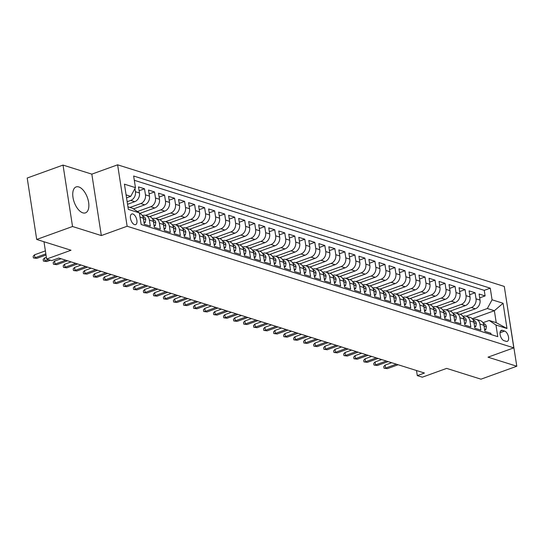 <?xml version="1.0" encoding="UTF-8"?>
<svg xmlns="http://www.w3.org/2000/svg" width="544" height="544" viewBox="0 0 544 544"><rect width="100%" height="100%" fill="white"/><g stroke="black" fill="none" stroke-linecap="round" stroke-linejoin="round"><path stroke-width="0.82" d="M82.81 212.84A13.784 6.984 70.1 0 0 85.49 212.854A13.784 6.984 70.1 0 0 88.114 199.934A13.784 6.984 70.1 0 0 78.798 186.939A13.784 6.984 70.1 0 0 76.119 186.925A13.784 6.984 70.1 0 0 73.488 199.845A13.784 6.984 70.1 0 0 82.81 212.84M134.504 224.611A5.658 2.863 70.1 0 0 135.599 224.618A5.658 2.863 70.1 0 0 136.68 219.314A5.658 2.863 70.1 0 0 132.858 213.989A5.658 2.863 70.1 0 0 131.757 213.982A5.658 2.863 70.1 0 0 130.682 219.28A5.658 2.863 70.1 0 0 134.504 224.611M63.029 165.084L27.2 178.031L36.706 239.455L72.536 226.508L101.334 235.566L127.133 226.243L117.62 164.818L91.827 174.141L63.029 165.084L72.536 226.508M127.133 226.243L513.794 347.854L504.288 286.43L117.62 164.818M513.794 347.854L488.002 357.177L516.8 366.234L507.124 304.762M516.8 366.234L480.971 379.182L446.665 368.39L422.3 377.196L417.296 375.618L424.456 373.028L58.827 258.033L51.666 260.624L46.655 259.046L71.019 250.24L36.706 239.455M140.019 217.151L143.351 218.198L144.289 224.257L150.3 226.148L149.362 220.089L153.374 221.347A7.072 5.685 -72.5 0 0 149.756 216.675L145.751 215.417A7.072 5.685 107.5 0 1 149.362 220.089M153.374 221.347L154.306 227.406L160.317 229.296L159.378 223.237L163.39 224.502A7.072 5.685 -72.5 0 0 159.78 219.824L155.768 218.566A7.072 5.685 107.5 0 1 159.378 223.237M163.39 224.502L164.329 230.561L170.333 232.451L169.402 226.392L173.407 227.65A7.072 5.685 -72.5 0 0 169.796 222.979L165.784 221.714A7.072 5.685 107.5 0 1 169.402 226.392M173.407 227.65L174.345 233.709L180.356 235.6L179.418 229.541L183.423 230.799A7.072 5.685 -72.5 0 0 179.812 226.127L175.807 224.869A7.072 5.685 107.5 0 1 179.418 229.541M183.423 230.799L184.362 236.858L190.373 238.748L189.434 232.689L193.44 233.947A7.072 5.685 -72.5 0 0 189.829 229.276L185.824 228.018A7.072 5.685 107.5 0 1 189.434 232.689M193.44 233.947L194.378 240.013L200.389 241.903L199.451 235.838L203.456 237.102A7.072 5.685 -72.5 0 0 199.845 232.431L195.84 231.166A7.072 5.685 107.5 0 1 199.451 235.838M203.456 237.102L204.394 243.161L210.406 245.052L209.467 238.993L213.472 240.251A7.072 5.685 -72.5 0 0 209.862 235.579L205.856 234.321A7.072 5.685 107.5 0 1 209.467 238.993M213.472 240.251L214.411 246.31L220.422 248.2L219.484 242.141L223.489 243.399A7.072 5.685 -72.5 0 0 219.878 238.728L215.873 237.47A7.072 5.685 107.5 0 1 219.484 242.141M223.489 243.399L224.427 249.458L230.438 251.348L229.5 245.29L233.512 246.554A7.072 5.685 -72.5 0 0 229.894 241.883L225.889 240.618A7.072 5.685 107.5 0 1 229.5 245.29M233.512 246.554L234.444 252.613L240.455 254.504L239.516 248.445L243.528 249.703A7.072 5.685 -72.5 0 0 239.918 245.031L235.906 243.773A7.072 5.685 107.5 0 1 239.516 248.445M243.528 249.703L244.467 255.762L250.471 257.652L249.54 251.593L253.545 252.851A7.072 5.685 -72.5 0 0 249.934 248.18L245.922 246.922A7.072 5.685 107.5 0 1 249.54 251.593M253.545 252.851L254.483 258.91L260.494 260.8L259.556 254.742L263.561 256.006A7.072 5.685 -72.5 0 0 259.95 251.335L255.945 250.07A7.072 5.685 107.5 0 1 259.556 254.742M263.561 256.006L264.5 262.065L270.511 263.956L269.572 257.897L273.578 259.155A7.072 5.685 -72.5 0 0 269.967 254.483L265.962 253.225A7.072 5.685 107.5 0 1 269.572 257.897M273.578 259.155L274.516 265.214L280.527 267.104L279.589 261.045L283.594 262.303A7.072 5.685 -72.5 0 0 279.983 257.632L275.978 256.374A7.072 5.685 107.5 0 1 279.589 261.045M283.594 262.303L284.532 268.362L290.544 270.252L289.605 264.194L293.61 265.458A7.072 5.685 -72.5 0 0 290 260.787L285.994 259.522A7.072 5.685 107.5 0 1 289.605 264.194M293.61 265.458L294.549 271.517L300.56 273.408L299.622 267.349L303.627 268.607A7.072 5.685 -72.5 0 0 300.016 263.935L296.011 262.677A7.072 5.685 107.5 0 1 299.622 267.349M303.627 268.607L304.565 274.666L310.576 276.556L309.638 270.497L313.65 271.755A7.072 5.685 -72.5 0 0 310.032 267.084L306.027 265.826A7.072 5.685 107.5 0 1 309.638 270.497M313.65 271.755L314.582 277.814L320.593 279.704L319.654 273.646L323.666 274.91A7.072 5.685 -72.5 0 0 320.056 270.239L316.044 268.974A7.072 5.685 107.5 0 1 319.654 273.646M323.666 274.91L324.605 280.969L330.609 282.86L329.671 276.801L333.683 278.059A7.072 5.685 -72.5 0 0 330.072 273.387L326.06 272.129A7.072 5.685 107.5 0 1 329.671 276.801M333.683 278.059L334.621 284.118L340.632 286.008L339.694 279.949L343.699 281.207A7.072 5.685 -72.5 0 0 340.088 276.536L336.083 275.278A7.072 5.685 107.5 0 1 339.694 279.949M343.699 281.207L344.638 287.266L350.649 289.156L349.71 283.098L353.716 284.362A7.072 5.685 -72.5 0 0 350.105 279.691L346.1 278.426A7.072 5.685 107.5 0 1 349.71 283.098M353.716 284.362L354.654 290.421L360.665 292.312L359.727 286.253L363.732 287.511A7.072 5.685 -72.5 0 0 360.121 282.839L356.116 281.581A7.072 5.685 107.5 0 1 359.727 286.253M363.732 287.511L364.67 293.57L370.682 295.46L369.743 289.401L373.748 290.659A7.072 5.685 -72.5 0 0 370.138 285.988L366.132 284.73A7.072 5.685 107.5 0 1 369.743 289.401M373.748 290.659L374.687 296.718L380.698 298.608L379.76 292.55L383.765 293.814A7.072 5.685 -72.5 0 0 380.154 289.143L376.149 287.878A7.072 5.685 107.5 0 1 379.76 292.55M383.765 293.814L384.703 299.873L390.714 301.764L389.776 295.705L393.781 296.963A7.072 5.685 -72.5 0 0 390.17 292.291L386.165 291.033A7.072 5.685 107.5 0 1 389.776 295.705M393.781 296.963L394.72 303.022L400.731 304.912L399.792 298.853L403.804 300.111A7.072 5.685 -72.5 0 0 400.194 295.44L396.182 294.182A7.072 5.685 107.5 0 1 399.792 298.853M403.804 300.111L404.743 306.17L410.747 308.06L409.809 302.002L413.821 303.266A7.072 5.685 -72.5 0 0 410.21 298.595L406.198 297.33A7.072 5.685 107.5 0 1 409.809 302.002M413.821 303.266L414.759 309.325L420.77 311.216L419.832 305.157L423.837 306.415A7.072 5.685 -72.5 0 0 420.226 301.743L416.221 300.485A7.072 5.685 107.5 0 1 419.832 305.157M423.837 306.415L424.776 312.474L430.787 314.364L429.848 308.305L433.854 309.563A7.072 5.685 -72.5 0 0 430.243 304.892L426.238 303.634A7.072 5.685 107.5 0 1 429.848 308.305M433.854 309.563L434.792 315.622L440.803 317.512L439.865 311.454L443.87 312.718A7.072 5.685 -72.5 0 0 440.259 308.047L436.254 306.782A7.072 5.685 107.5 0 1 439.865 311.454M443.87 312.718L444.808 318.777L450.82 320.668L449.881 314.609L453.886 315.867A7.072 5.685 -72.5 0 0 450.276 311.195L446.27 309.937A7.072 5.685 107.5 0 1 449.881 314.609M453.886 315.867L454.825 321.926L460.836 323.816L459.898 317.757L463.903 319.015A7.072 5.685 -72.5 0 0 460.292 314.344L456.287 313.086A7.072 5.685 107.5 0 1 459.898 317.757M463.903 319.015L464.841 325.074L470.852 326.964L469.914 320.906L473.919 322.164A7.072 5.685 -72.5 0 0 470.308 317.492L466.303 316.234A7.072 5.685 107.5 0 1 469.914 320.906M473.919 322.164L474.858 328.229L480.869 330.12L479.93 324.054A7.072 5.685 -72.5 0 0 476.32 319.382A7.072 5.685 -72.5 0 0 473.171 319.491L472.96 319.566M460.122 314.289L475.327 308.795A7.072 5.685 -72.5 0 0 480.032 300.084L479.094 294.025L485.105 295.916L479.692 297.874M456.11 313.031L471.322 307.537A7.072 5.685 -72.5 0 0 476.027 298.826L475.089 292.767L469.676 294.726M475.089 292.767L469.078 290.877L470.016 296.936A7.072 5.685 -72.5 0 1 465.31 305.646L450.106 311.141M440.089 307.992L455.294 302.498A7.072 5.685 -72.5 0 0 460 293.787L459.061 287.722L465.072 289.612L459.66 291.57M430.073 304.837L445.278 299.343A7.072 5.685 -72.5 0 0 449.983 290.632L449.045 284.573L455.056 286.464L449.636 288.422M420.056 301.689L435.261 296.194A7.072 5.685 -72.5 0 0 439.967 287.484L439.028 281.425L445.04 283.315L439.62 285.274M410.04 298.54L425.245 293.046A7.072 5.685 -72.5 0 0 429.95 284.335L429.012 278.27L435.016 280.16L429.604 282.118M400.024 295.385L415.228 289.891A7.072 5.685 -72.5 0 0 419.927 281.18L418.989 275.121L425 277.012L419.587 278.97M390.007 292.237L405.205 286.742A7.072 5.685 -72.5 0 0 409.911 278.032L408.972 271.973L414.984 273.863L409.571 275.822M379.984 289.088L395.189 283.594A7.072 5.685 -72.5 0 0 399.894 274.883L398.956 268.824L404.967 270.715L399.554 272.666M369.968 285.933L385.172 280.439A7.072 5.685 -72.5 0 0 389.878 271.728L388.94 265.669L394.951 267.56L389.538 269.518M359.951 282.785L375.156 277.29A7.072 5.685 -72.5 0 0 379.862 268.58L378.923 262.521L384.934 264.411L379.522 266.37M349.935 279.636L365.14 274.142A7.072 5.685 -72.5 0 0 369.845 265.431L368.907 259.372L374.918 261.263L369.498 263.214M339.918 276.481L355.123 270.987A7.072 5.685 -72.5 0 0 359.829 262.276L358.89 256.217L364.902 258.108L359.482 260.066M329.902 273.333L345.107 267.838A7.072 5.685 -72.5 0 0 349.812 259.128L348.874 253.069L354.878 254.959L349.466 256.918M319.886 270.184L335.09 264.69A7.072 5.685 -72.5 0 0 339.789 255.979L338.851 249.92L344.862 251.811L339.449 253.762M309.869 267.036L325.067 261.535A7.072 5.685 -72.5 0 0 329.773 252.824L328.834 246.765L334.846 248.656L329.433 250.614M299.846 263.881L315.051 258.386A7.072 5.685 -72.5 0 0 319.756 249.676L318.818 243.617L324.829 245.507L319.416 247.466M289.83 260.732L305.034 255.238A7.072 5.685 -72.5 0 0 309.74 246.527L308.802 240.468L314.813 242.359L309.4 244.31M279.813 257.584L295.018 252.083A7.072 5.685 -72.5 0 0 299.724 243.372L298.785 237.313L304.796 239.204L299.384 241.162M269.797 254.429L285.002 248.934A7.072 5.685 -72.5 0 0 289.707 240.224L288.769 234.165L294.78 236.055L289.36 238.014M259.78 251.28L274.985 245.786A7.072 5.685 -72.5 0 0 279.691 237.075L278.752 231.016L284.764 232.907L279.344 234.858M249.764 248.132L264.969 242.638A7.072 5.685 -72.5 0 0 269.674 233.92L268.736 227.861L274.74 229.752L269.328 231.71M239.748 244.977L254.952 239.482A7.072 5.685 -72.5 0 0 259.651 230.772L258.72 224.713L264.724 226.603L259.311 228.562M229.731 241.828L244.936 236.334A7.072 5.685 -72.5 0 0 249.635 227.623L248.696 221.564L254.708 223.455L249.295 225.406M219.708 238.68L234.913 233.186A7.072 5.685 -72.5 0 0 239.618 224.468L238.68 218.409L244.691 220.3L239.278 222.258M209.692 235.525L224.896 230.03A7.072 5.685 -72.5 0 0 229.602 221.32L228.664 215.261L234.675 217.151L229.262 219.11M199.675 232.376L214.88 226.882A7.072 5.685 -72.5 0 0 219.586 218.171L218.647 212.112L224.658 214.003L219.246 215.954M189.659 229.228L204.864 223.734A7.072 5.685 -72.5 0 0 209.569 215.016L208.631 208.957L214.642 210.848L209.222 212.806M179.642 226.073L194.847 220.578A7.072 5.685 -72.5 0 0 199.553 211.868L198.614 205.809L204.626 207.699L199.206 209.658M169.626 222.924L184.831 217.43A7.072 5.685 -72.5 0 0 189.536 208.719L188.598 202.66L194.609 204.551L189.19 206.509M159.61 219.776L174.814 214.282A7.072 5.685 -72.5 0 0 179.513 205.564L178.582 199.505L184.586 201.396L179.173 203.354M149.593 216.621L164.798 211.126A7.072 5.685 -72.5 0 0 169.497 202.416L168.558 196.357L174.57 198.247L169.157 200.206M139.57 213.472L154.775 207.978A7.072 5.685 -72.5 0 0 159.48 199.267L158.542 193.208L164.553 195.099L159.14 197.057M133.484 208.903L144.758 204.83A7.072 5.685 -72.5 0 0 149.464 196.119L148.526 190.053L154.537 191.944L149.124 193.902M127.541 204.279L134.742 201.674A7.072 5.685 -72.5 0 0 139.448 192.964L138.509 186.905L144.52 188.795L139.108 190.754M145.751 215.417A7.072 5.685 107.5 0 0 142.603 215.519L142.392 215.594M155.768 218.566A7.072 5.685 107.5 0 0 152.619 218.668L152.408 218.749M165.784 221.714A7.072 5.685 107.5 0 0 162.636 221.823L162.425 221.898M175.807 224.869A7.072 5.685 107.5 0 0 172.652 224.971L172.441 225.046M185.824 228.018A7.072 5.685 107.5 0 0 182.675 228.12L182.458 228.201M195.84 231.166A7.072 5.685 107.5 0 0 192.692 231.275L192.474 231.35M205.856 234.321A7.072 5.685 107.5 0 0 202.708 234.423L202.49 234.498M215.873 237.47A7.072 5.685 107.5 0 0 212.724 237.572L212.507 237.653M225.889 240.618A7.072 5.685 107.5 0 0 222.741 240.727L222.53 240.802M235.906 243.773A7.072 5.685 107.5 0 0 232.757 243.875L232.546 243.95M245.922 246.922A7.072 5.685 107.5 0 0 242.774 247.024L242.563 247.105M255.945 250.07A7.072 5.685 107.5 0 0 252.79 250.179L252.579 250.254M265.962 253.225A7.072 5.685 107.5 0 0 262.813 253.327L262.596 253.402M275.978 256.374A7.072 5.685 107.5 0 0 272.83 256.476L272.612 256.557M285.994 259.522A7.072 5.685 107.5 0 0 282.846 259.631L282.628 259.706M296.011 262.677A7.072 5.685 107.5 0 0 292.862 262.779L292.645 262.854M306.027 265.826A7.072 5.685 107.5 0 0 302.879 265.928L302.668 266.009M316.044 268.974A7.072 5.685 107.5 0 0 312.895 269.083L312.684 269.158M326.06 272.129A7.072 5.685 107.5 0 0 322.912 272.231L322.701 272.306M336.083 275.278A7.072 5.685 107.5 0 0 332.928 275.38L332.717 275.461M346.1 278.426A7.072 5.685 107.5 0 0 342.951 278.528L342.734 278.61M356.116 281.581A7.072 5.685 107.5 0 0 352.968 281.683L352.75 281.758M366.132 284.73A7.072 5.685 107.5 0 0 362.984 284.832L362.766 284.906M376.149 287.878A7.072 5.685 107.5 0 0 373 287.98L372.783 288.062M386.165 291.033A7.072 5.685 107.5 0 0 383.017 291.135L382.806 291.21M396.182 294.182A7.072 5.685 107.5 0 0 393.033 294.284L392.822 294.358M406.198 297.33A7.072 5.685 107.5 0 0 403.05 297.432L402.839 297.514M416.221 300.485A7.072 5.685 107.5 0 0 413.066 300.587L412.855 300.662M426.238 303.634A7.072 5.685 107.5 0 0 423.089 303.736L422.872 303.81M436.254 306.782A7.072 5.685 107.5 0 0 433.106 306.884L432.888 306.966M446.27 309.937A7.072 5.685 107.5 0 0 443.122 310.039L442.904 310.114M456.287 313.086A7.072 5.685 107.5 0 0 453.138 313.188L452.921 313.262M466.303 316.234A7.072 5.685 107.5 0 0 463.155 316.336L462.944 316.418M504.621 331.072L502.418 330.378A5.481 2.774 70.1 0 0 501.35 330.371A5.481 2.774 70.1 0 0 500.31 335.505A5.481 2.774 70.1 0 0 504.009 340.673L506.219 341.36A5.481 2.774 70.1 0 0 507.28 341.367A5.481 2.774 70.1 0 0 508.327 336.233A5.481 2.774 70.1 0 0 504.621 331.072L500.031 332.731M127.942 206.836L132.593 208.304L139.352 212.874L141.154 224.495L497.767 336.654L495.972 325.033L489.206 320.464L482.977 322.714M139.352 212.874L128.336 209.406L124.433 184.171L135.449 187.639L133.647 176.018L490.266 288.177L492.062 299.798L503.084 303.266L506.988 328.501L495.972 325.033M127.146 201.715L130.737 200.416L134.742 201.674M129.948 207.468L140.753 203.565L144.758 204.83M137.401 211.548L150.77 206.72L154.775 207.978M145.581 215.363L160.786 209.868L164.798 211.126M155.598 218.518L170.802 213.017L174.814 214.282M165.614 221.666L180.826 216.172L184.831 217.43M175.63 224.815L190.842 219.32L194.847 220.578M185.647 227.97L200.858 222.469L204.864 223.734M195.663 231.118L210.875 225.624L214.88 226.882M205.68 234.267L220.891 228.772L224.896 230.03M215.696 237.422L230.908 231.921L234.913 233.186M225.719 240.57L240.924 235.076L244.936 236.334M235.736 243.719L250.94 238.224L254.952 239.482M245.752 246.874L260.957 241.373L264.969 242.638M255.768 250.022L270.98 244.528L274.985 245.786M265.785 253.171L280.996 247.676L285.002 248.934M275.801 256.326L291.013 250.825L295.018 252.083M285.818 259.474L301.029 253.973L305.034 255.238M295.834 262.623L311.046 257.128L315.051 258.386M305.857 265.771L321.062 260.277L325.067 261.535M315.874 268.926L331.078 263.425L335.09 264.69M325.89 272.075L341.095 266.58L345.107 267.838M335.906 275.223L351.118 269.729L355.123 270.987M345.923 278.378L361.134 272.877L365.14 274.142M355.939 281.527L371.151 276.032L375.156 277.29M365.956 284.675L381.167 279.181L385.172 280.439M375.972 287.83L391.184 282.329L395.189 283.594M385.988 290.979L401.2 285.484L405.205 286.742M396.012 294.127L411.216 288.633L415.228 289.891M406.028 297.282L421.233 291.781L425.245 293.046M416.044 300.431L431.256 294.936L435.261 296.194M426.061 303.579L441.272 298.085L445.278 299.343M436.077 306.734L451.289 301.233L455.294 302.498M446.094 309.883L461.305 304.388L465.31 305.646M485.105 295.916L484.242 290.353L134.314 180.295M134.953 188.557L135.442 191.706A7.072 5.685 107.5 0 1 130.737 200.416M144.52 188.795L145.459 194.854A7.072 5.685 107.5 0 1 140.753 203.565M154.537 191.944L155.475 198.009A7.072 5.685 107.5 0 1 150.77 206.72M164.553 195.099L165.492 201.158A7.072 5.685 107.5 0 1 160.786 209.868M174.57 198.247L175.508 204.306A7.072 5.685 107.5 0 1 170.802 213.017M184.586 201.396L185.524 207.454A7.072 5.685 107.5 0 1 180.826 216.172M194.609 204.551L195.541 210.61A7.072 5.685 107.5 0 1 190.842 219.32M204.626 207.699L205.564 213.758A7.072 5.685 107.5 0 1 200.858 222.469M214.642 210.848L215.58 216.906A7.072 5.685 107.5 0 1 210.875 225.624M224.658 214.003L225.597 220.062A7.072 5.685 107.5 0 1 220.891 228.772M234.675 217.151L235.613 223.21A7.072 5.685 107.5 0 1 230.908 231.921M244.691 220.3L245.63 226.358A7.072 5.685 107.5 0 1 240.924 235.076M254.708 223.455L255.646 229.514A7.072 5.685 107.5 0 1 250.94 238.224M264.724 226.603L265.662 232.662A7.072 5.685 107.5 0 1 260.957 241.373M274.74 229.752L275.679 235.81A7.072 5.685 107.5 0 1 270.98 244.528M284.764 232.907L285.702 238.966A7.072 5.685 107.5 0 1 280.996 247.676M294.78 236.055L295.718 242.114A7.072 5.685 107.5 0 1 291.013 250.825M304.796 239.204L305.735 245.262A7.072 5.685 107.5 0 1 301.029 253.973M314.813 242.359L315.751 248.418A7.072 5.685 107.5 0 1 311.046 257.128M324.829 245.507L325.768 251.566A7.072 5.685 107.5 0 1 321.062 260.277M334.846 248.656L335.784 254.714A7.072 5.685 107.5 0 1 331.078 263.425M344.862 251.811L345.8 257.87A7.072 5.685 107.5 0 1 341.095 266.58M354.878 254.959L355.817 261.018A7.072 5.685 107.5 0 1 351.118 269.729M364.902 258.108L365.84 264.166A7.072 5.685 107.5 0 1 361.134 272.877M374.918 261.263L375.856 267.322A7.072 5.685 107.5 0 1 371.151 276.032M384.934 264.411L385.873 270.47A7.072 5.685 107.5 0 1 381.167 279.181M394.951 267.56L395.889 273.618A7.072 5.685 107.5 0 1 391.184 282.329M404.967 270.715L405.906 276.774A7.072 5.685 107.5 0 1 401.2 285.484M414.984 273.863L415.922 279.922A7.072 5.685 107.5 0 1 411.216 288.633M425 277.012L425.938 283.07A7.072 5.685 107.5 0 1 421.233 291.781M435.016 280.16L435.955 286.226A7.072 5.685 107.5 0 1 431.256 294.936M445.04 283.315L445.978 289.374A7.072 5.685 107.5 0 1 441.272 298.085M455.056 286.464L455.994 292.522A7.072 5.685 107.5 0 1 451.289 301.233M465.072 289.612L466.011 295.671A7.072 5.685 107.5 0 1 461.305 304.388M491.089 334.553L490.885 333.268L484.881 331.378L483.942 325.319A7.072 5.685 -72.5 0 0 480.325 320.647L476.32 319.382M489.206 320.464L496.223 322.667L494.374 310.719L487.356 308.509L492.062 299.798M472.267 318.702L494.374 310.719L503.084 303.266M466.126 316.186L487.356 308.509M43.976 241.74L46.655 259.046M416.507 370.525L417.296 375.618M126.548 197.866L130.744 196.35L126.086 194.888M484.242 290.353L490.266 288.177M143.351 218.198A7.072 5.685 -72.5 0 0 139.74 213.527L139.441 213.432M135.449 187.639L130.744 196.35M496.223 322.667L506.988 328.501M101.334 235.566L91.827 174.141M484.541 329.181L485.867 329.596L486.35 326.59A4.685 3.767 -72.5 0 0 483.97 323.578L483.351 323.388M483.997 325.564L484.078 324.816A4.685 3.767 -72.5 0 0 483.643 324.102M391.666 362.719L385.111 365.085L385.574 368.07L396.331 364.188M387.376 368.642L384.01 368.206L387.376 368.642L398.14 364.752M384.01 368.206L383.751 366.547L385.111 365.085M484.67 330.031L485.867 329.596M474.518 326.033L475.844 326.448L476.333 323.442A4.685 3.767 -72.5 0 0 473.953 320.43L473.334 320.232M473.98 322.408L474.062 321.66A4.685 3.767 -72.5 0 0 473.627 320.946M381.65 359.564L375.095 361.937L375.557 364.922L386.315 361.032M377.359 365.493L373.993 365.058L377.359 365.493L388.117 361.604M373.993 365.058L373.735 363.399L375.095 361.937M474.654 326.876L475.844 326.448M464.501 322.878L465.827 323.299L466.317 320.294A4.685 3.767 -72.5 0 0 463.937 317.281L463.318 317.084M463.964 319.26L464.046 318.512A4.685 3.767 -72.5 0 0 463.61 317.798M371.634 356.415L365.078 358.782L365.541 361.774L376.298 357.884M367.343 362.338L363.97 361.91L367.343 362.338L378.1 358.448M363.97 361.91L363.718 360.25L365.078 358.782M464.637 323.728L465.827 323.299M454.485 319.729L455.811 320.144L456.3 317.138A4.685 3.767 -72.5 0 0 453.92 314.126L453.295 313.936M453.948 316.112L454.029 315.364A4.685 3.767 -72.5 0 0 453.587 314.65M361.617 353.267L355.055 355.633L355.518 358.625L366.282 354.736M357.326 359.19L353.954 358.754L357.326 359.19L368.084 355.3M353.954 358.754L353.702 357.095L355.055 355.633M454.614 320.579L455.811 320.144M444.468 316.581L445.794 316.996L446.284 313.99A4.685 3.767 -72.5 0 0 443.904 310.978L443.278 310.78M443.931 312.963L444.013 312.208A4.685 3.767 -72.5 0 0 443.571 311.494M351.594 350.112L345.039 352.485L345.501 355.47L356.266 351.58M347.303 356.041L343.937 355.606L347.303 356.041L358.068 352.152M343.937 355.606L343.679 353.947L345.039 352.485M444.598 317.424L445.794 316.996M434.452 313.426L435.778 313.847L436.268 310.842A4.685 3.767 -72.5 0 0 433.888 307.829L433.262 307.632M433.915 309.808L433.99 309.06A4.685 3.767 -72.5 0 0 433.554 308.346M341.578 346.963L335.022 349.33L335.485 352.322L346.249 348.432M337.287 352.886L333.921 352.458L337.287 352.886L348.051 348.996M333.921 352.458L333.662 350.798L335.022 349.33M434.581 314.276L435.778 313.847M424.436 310.277L425.762 310.692L426.244 307.686A4.685 3.767 -72.5 0 0 423.871 304.674L423.246 304.484M423.898 306.66L423.973 305.912A4.685 3.767 -72.5 0 0 423.538 305.198M331.561 343.815L325.006 346.181L325.468 349.173L336.233 345.284M327.27 349.738L323.904 349.302L327.27 349.738L338.035 345.848M323.904 349.302L323.646 347.643L325.006 346.181M424.565 311.127L425.762 310.692M414.419 307.129L415.745 307.544L416.228 304.538A4.685 3.767 -72.5 0 0 413.848 301.526L413.229 301.328M413.882 303.511L413.957 302.756A4.685 3.767 -72.5 0 0 413.522 302.042M321.545 340.66L314.99 343.033L315.452 346.018L326.216 342.128M317.254 346.589L313.888 346.154L317.254 346.589L328.018 342.7M313.888 346.154L313.63 344.495L314.99 343.033M414.548 307.972L415.745 307.544M404.403 303.974L405.729 304.395L406.212 301.39A4.685 3.767 -72.5 0 0 403.832 298.377L403.213 298.18M403.859 300.356L403.94 299.608A4.685 3.767 -72.5 0 0 403.505 298.894M311.528 337.511L304.973 339.878L305.436 342.87L316.193 338.98M307.238 343.434L303.872 343.006L307.238 343.434L318.002 339.544M303.872 343.006L303.613 341.346L304.973 339.878M404.532 304.824L405.729 304.395M394.38 300.825L395.706 301.24L396.195 298.234A4.685 3.767 -72.5 0 0 393.815 295.222L393.196 295.032M393.842 297.208L393.924 296.46A4.685 3.767 -72.5 0 0 393.489 295.746M301.512 334.363L294.957 336.729L295.419 339.721L306.177 335.832M297.221 340.286L293.855 339.85L297.221 340.286L307.979 336.396M293.855 339.85L293.597 338.191L294.957 336.729M394.516 301.675L395.706 301.24M384.363 297.677L385.689 298.092L386.179 295.086A4.685 3.767 -72.5 0 0 383.799 292.074L383.18 291.876M383.826 294.059L383.908 293.304A4.685 3.767 -72.5 0 0 383.472 292.59M291.496 331.208L284.94 333.581L285.403 336.566L296.16 332.676M287.205 337.137L283.832 336.702L287.205 337.137L297.962 333.248M283.832 336.702L283.58 335.043L284.94 333.581M384.499 298.52L385.689 298.092M374.347 294.522L375.673 294.943L376.162 291.938A4.685 3.767 -72.5 0 0 373.782 288.925L373.164 288.728M373.81 290.904L373.891 290.156A4.685 3.767 -72.5 0 0 373.449 289.442M281.479 328.059L274.917 330.432L275.38 333.418L286.144 329.528M277.188 333.982L273.816 333.554L277.188 333.982L287.946 330.092M273.816 333.554L273.564 331.894L274.917 330.432M374.476 295.372L375.673 294.943M364.33 291.373L365.656 291.788L366.146 288.782A4.685 3.767 -72.5 0 0 363.766 285.77L363.14 285.58M363.793 287.756L363.875 287.008A4.685 3.767 -72.5 0 0 363.433 286.294M271.456 324.911L264.901 327.277L265.363 330.269L276.128 326.38M267.172 330.834L263.799 330.405L267.172 330.834L277.93 326.944M263.799 330.405L263.541 328.739L264.901 327.277M364.46 292.223L365.656 291.788M354.314 288.225L355.64 288.64L356.13 285.634A4.685 3.767 -72.5 0 0 353.75 282.622L353.124 282.424M353.777 284.607L353.852 283.852A4.685 3.767 -72.5 0 0 353.416 283.138M261.44 321.756L254.884 324.129L255.347 327.114L266.111 323.224M257.149 327.685L253.783 327.25L257.149 327.685L267.913 323.796M253.783 327.25L253.524 325.591L254.884 324.129M354.443 289.068L355.64 288.64M344.298 285.07L345.624 285.491L346.106 282.486A4.685 3.767 -72.5 0 0 343.733 279.473L343.108 279.276M343.76 281.452L343.835 280.704A4.685 3.767 -72.5 0 0 343.4 279.99M251.423 318.607L244.868 320.98L245.33 323.966L256.095 320.076M247.132 324.53L243.766 324.102L247.132 324.53L257.897 320.64M243.766 324.102L243.508 322.442L244.868 320.98M344.427 285.92L345.624 285.491M334.281 281.921L335.607 282.336L336.09 279.33A4.685 3.767 -72.5 0 0 333.71 276.318L333.091 276.128M333.744 278.304L333.819 277.556A4.685 3.767 -72.5 0 0 333.384 276.842M241.407 315.459L234.852 317.825L235.314 320.817L246.078 316.928M237.116 321.382L233.75 320.953L237.116 321.382L247.88 317.492M233.75 320.953L233.492 319.287L234.852 317.825M334.41 282.771L335.607 282.336M324.265 278.773L325.591 279.188L326.074 276.182A4.685 3.767 -72.5 0 0 323.694 273.17L323.075 272.972M323.721 275.155L323.802 274.4A4.685 3.767 -72.5 0 0 323.367 273.686M231.39 312.304L224.835 314.677L225.298 317.662L236.055 313.772M227.1 318.233L223.734 317.798L227.1 318.233L237.864 314.344M223.734 317.798L223.475 316.139L224.835 314.677M324.394 279.623L325.591 279.188M314.242 275.618L315.568 276.039L316.057 273.034A4.685 3.767 -72.5 0 0 313.677 270.021L313.058 269.824M313.704 272L313.786 271.252A4.685 3.767 -72.5 0 0 313.351 270.538M221.374 309.155L214.819 311.528L215.281 314.514L226.039 310.624M217.083 315.078L213.717 314.65L217.083 315.078L227.841 311.188M213.717 314.65L213.459 312.99L214.819 311.528M314.378 276.468L315.568 276.039M304.225 272.469L305.551 272.884L306.041 269.885A4.685 3.767 -72.5 0 0 303.661 266.873L303.042 266.676M303.688 268.852L303.77 268.104A4.685 3.767 -72.5 0 0 303.334 267.39M211.358 306.007L204.802 308.373L205.265 311.365L216.022 307.476M207.067 311.93L203.694 311.501L207.067 311.93L217.824 308.04M203.694 311.501L203.442 309.835L204.802 308.373M304.361 273.319L305.551 272.884M294.209 269.321L295.535 269.736L296.024 266.73A4.685 3.767 -72.5 0 0 293.644 263.718L293.026 263.52M293.672 265.703L293.753 264.948A4.685 3.767 -72.5 0 0 293.311 264.234M201.341 302.858L194.779 305.225L195.242 308.21L206.006 304.32M197.05 308.781L193.678 308.346L197.05 308.781L207.808 304.892M193.678 308.346L193.426 306.687L194.779 305.225M294.345 270.171L295.535 269.736M284.192 266.166L285.518 266.587L286.008 263.582A4.685 3.767 -72.5 0 0 283.628 260.569L283.002 260.372M283.655 262.548L283.737 261.8A4.685 3.767 -72.5 0 0 283.295 261.086M191.318 299.703L184.763 302.076L185.225 305.062L195.99 301.172M187.034 305.626L183.661 305.198L187.034 305.626L197.792 301.736M183.661 305.198L183.403 303.538L184.763 302.076M284.322 267.016L285.518 266.587M274.176 263.017L275.502 263.432L275.992 260.433A4.685 3.767 -72.5 0 0 273.612 257.421L272.986 257.224M273.639 259.4L273.714 258.652A4.685 3.767 -72.5 0 0 273.278 257.938M181.302 296.555L174.746 298.921L175.209 301.913L185.973 298.024M177.011 302.478L173.645 302.049L177.011 302.478L187.775 298.588M173.645 302.049L173.386 300.383L174.746 298.921M274.305 263.867L275.502 263.432M264.16 259.869L265.486 260.284L265.968 257.278A4.685 3.767 -72.5 0 0 263.595 254.266L262.97 254.068M263.622 256.251L263.697 255.496A4.685 3.767 -72.5 0 0 263.262 254.782M171.285 293.406L164.73 295.773L165.192 298.758L175.957 294.868M166.994 299.329L163.628 298.894L166.994 299.329L177.759 295.44M163.628 298.894L163.37 297.235L164.73 295.773M264.289 260.719L265.486 260.284M254.143 256.714L255.469 257.135L255.952 254.13A4.685 3.767 -72.5 0 0 253.579 251.117L252.953 250.92M253.606 253.096L253.681 252.348A4.685 3.767 -72.5 0 0 253.246 251.634M161.269 290.251L154.714 292.624L155.176 295.61L165.94 291.72M156.978 296.174L153.612 295.746L156.978 296.174L167.742 292.291M153.612 295.746L153.354 294.086L154.714 292.624M254.272 257.564L255.469 257.135M244.127 253.565L245.453 253.98L245.936 250.981A4.685 3.767 -72.5 0 0 243.556 247.969L242.937 247.772M243.583 249.948L243.664 249.2A4.685 3.767 -72.5 0 0 243.229 248.486M151.252 287.103L144.697 289.469L145.16 292.461L155.917 288.572M146.962 293.026L143.596 292.597L146.962 293.026L157.726 289.136M143.596 292.597L143.337 290.938L144.697 289.469M244.256 254.415L245.453 253.98M234.104 250.417L235.43 250.832L235.919 247.826A4.685 3.767 -72.5 0 0 233.539 244.814L232.92 244.616M233.566 246.799L233.648 246.051A4.685 3.767 -72.5 0 0 233.213 245.337M141.236 283.954L134.681 286.321L135.143 289.306L145.901 285.416M136.945 289.877L133.579 289.442L136.945 289.877L147.71 285.988M133.579 289.442L133.321 287.783L134.681 286.321M234.24 251.267L235.43 250.832M224.087 247.262L225.413 247.683L225.903 244.678A4.685 3.767 -72.5 0 0 223.523 241.665L222.904 241.468M223.55 243.644L223.632 242.896A4.685 3.767 -72.5 0 0 223.196 242.182M131.22 280.799L124.664 283.172L125.127 286.158L135.884 282.268M126.929 286.729L123.556 286.294L126.929 286.729L137.686 282.839M123.556 286.294L123.304 284.634L124.664 283.172M224.223 248.112L225.413 247.683M214.071 244.113L215.397 244.528L215.886 241.529A4.685 3.767 -72.5 0 0 213.506 238.517L212.888 238.32M213.534 240.496L213.615 239.748A4.685 3.767 -72.5 0 0 213.173 239.034M121.203 277.651L114.641 280.017L115.11 283.009L125.868 279.12M116.912 283.574L113.54 283.145L116.912 283.574L127.67 279.684M113.54 283.145L113.288 281.486L114.641 280.017M214.207 244.963L215.397 244.528M204.054 240.965L205.38 241.38L205.87 238.374A4.685 3.767 -72.5 0 0 203.49 235.362L202.864 235.171M203.517 237.347L203.599 236.599A4.685 3.767 -72.5 0 0 203.157 235.885M111.18 274.502L104.625 276.869L105.087 279.854L115.852 275.971M106.896 280.425L103.523 279.99L106.896 280.425L117.654 276.536M103.523 279.99L103.265 278.331L104.625 276.869M204.184 241.815L205.38 241.38M194.038 237.81L195.364 238.231L195.854 235.226A4.685 3.767 -72.5 0 0 193.474 232.213L192.848 232.016M193.501 234.192L193.576 233.444A4.685 3.767 -72.5 0 0 193.14 232.73M101.164 271.347L94.608 273.72L95.071 276.706L105.835 272.816M96.873 277.277L93.507 276.842L96.873 277.277L107.637 273.387M93.507 276.842L93.248 275.182L94.608 273.72M194.167 238.66L195.364 238.231M184.022 234.661L185.348 235.083L185.837 232.077A4.685 3.767 -72.5 0 0 183.457 229.065L182.832 228.868M183.484 231.044L183.559 230.296A4.685 3.767 -72.5 0 0 183.124 229.582M91.147 268.199L84.592 270.565L85.054 273.557L95.819 269.668M86.856 274.122L83.49 273.693L86.856 274.122L97.621 270.232M83.49 273.693L83.232 272.034L84.592 270.565M184.151 235.511L185.348 235.083M174.005 231.513L175.331 231.928L175.814 228.922A4.685 3.767 -72.5 0 0 173.441 225.91L172.815 225.719M173.468 227.895L173.543 227.147A4.685 3.767 -72.5 0 0 173.108 226.433M81.131 265.05L74.576 267.417L75.038 270.409L85.802 266.519M76.84 270.973L73.474 270.538L76.84 270.973L87.604 267.084M73.474 270.538L73.216 268.879L74.576 267.417M174.134 232.363L175.331 231.928M163.989 228.364L165.315 228.779L165.798 225.774A4.685 3.767 -72.5 0 0 163.418 222.761L162.799 222.564M163.445 224.747L163.526 223.992A4.685 3.767 -72.5 0 0 163.091 223.278M71.114 261.895L64.559 264.268L65.022 267.254L75.779 263.364M66.824 267.825L63.458 267.39L66.824 267.825L77.588 263.935M63.458 267.39L63.199 265.73L64.559 264.268M164.118 229.208L165.315 228.779M153.966 225.209L155.298 225.631L155.781 222.625A4.685 3.767 -72.5 0 0 153.401 219.613L152.782 219.416M153.428 221.592L153.51 220.844A4.685 3.767 -72.5 0 0 153.075 220.13M61.098 258.747L54.543 261.113L55.005 264.105L65.763 260.216M56.807 264.67L53.441 264.241L56.807 264.67L67.572 260.78M53.441 264.241L53.183 262.582L54.543 261.113M154.102 226.059L155.298 225.631M143.949 222.061L145.275 222.476L145.765 219.47A4.685 3.767 -72.5 0 0 143.385 216.458L142.766 216.267M143.412 218.443L143.494 217.695A4.685 3.767 -72.5 0 0 143.058 216.981M46.383 257.292L44.526 257.965L44.989 260.957L48.586 259.651M46.791 261.521L43.418 261.086L46.791 261.521L50.388 260.222M43.418 261.086L43.166 259.427L44.526 257.965M144.085 222.911L145.275 222.476M45.39 250.879L34.503 254.816L34.972 257.802L45.852 253.871M36.774 258.373L33.402 257.938L36.774 258.373L46.029 255.02M33.402 257.938L33.15 256.278L34.503 254.816M471.322 307.537L475.327 308.795M476.027 298.826L480.032 300.084M135.442 191.706L139.448 192.964M145.459 194.854L149.464 196.119M155.475 198.009L159.48 199.267M165.492 201.158L169.497 202.416M175.508 204.306L179.513 205.564M185.524 207.454L189.536 208.719M195.541 210.61L199.553 211.868M205.564 213.758L209.569 215.016M215.58 216.906L219.586 218.171M225.597 220.062L229.602 221.32M235.613 223.21L239.618 224.468M245.63 226.358L249.635 227.623M255.646 229.514L259.651 230.772M265.662 232.662L269.674 233.92M275.679 235.81L279.691 237.075M285.702 238.966L289.707 240.224M295.718 242.114L299.724 243.372M305.735 245.262L309.74 246.527M315.751 248.418L319.756 249.676M325.768 251.566L329.773 252.824M335.784 254.714L339.789 255.979M345.8 257.87L349.812 259.128M355.817 261.018L359.829 262.276M365.84 264.166L369.845 265.431M375.856 267.322L379.862 268.58M385.873 270.47L389.878 271.728M395.889 273.618L399.894 274.883M405.906 276.774L409.911 278.032M415.922 279.922L419.927 281.18M425.938 283.07L429.95 284.335M435.955 286.226L439.967 287.484M445.978 289.374L449.983 290.632M455.994 292.522L460 293.787M466.011 295.671L470.016 296.936M479.93 324.054L483.942 325.319M500.541 331.058L502.418 330.378M484.038 325.944L486.343 326.665M474.021 322.789L476.32 323.517M464.005 319.641L466.303 320.368M453.982 316.492L456.287 317.213M443.965 313.344L446.27 314.065M433.949 310.189L436.254 310.916M423.932 307.04L426.238 307.761M413.916 303.892L416.221 304.613M403.9 300.737L406.205 301.464M393.883 297.588L396.182 298.309M383.867 294.44L386.165 295.161M373.844 291.285L376.149 292.012M363.827 288.136L366.132 288.857M353.811 284.988L356.116 285.709M343.794 281.833L346.1 282.56M333.778 278.684L336.083 279.405M323.762 275.536L326.067 276.257M313.745 272.381L316.044 273.108M303.729 269.232L306.027 269.96M293.706 266.084L296.011 266.805M283.689 262.929L285.994 263.656M273.673 259.78L275.978 260.508M263.656 256.632L265.962 257.353M253.64 253.477L255.945 254.204M243.624 250.328L245.929 251.056M233.607 247.18L235.906 247.901M223.591 244.025L225.889 244.752M213.574 240.876L215.873 241.604M203.551 237.728L205.856 238.449M193.535 234.573L195.84 235.3M183.518 231.424L185.824 232.152M173.502 228.276L175.807 228.997M163.486 225.121L165.791 225.848M153.469 221.972L155.768 222.7M143.453 218.824L145.751 219.545"/></g></svg>
